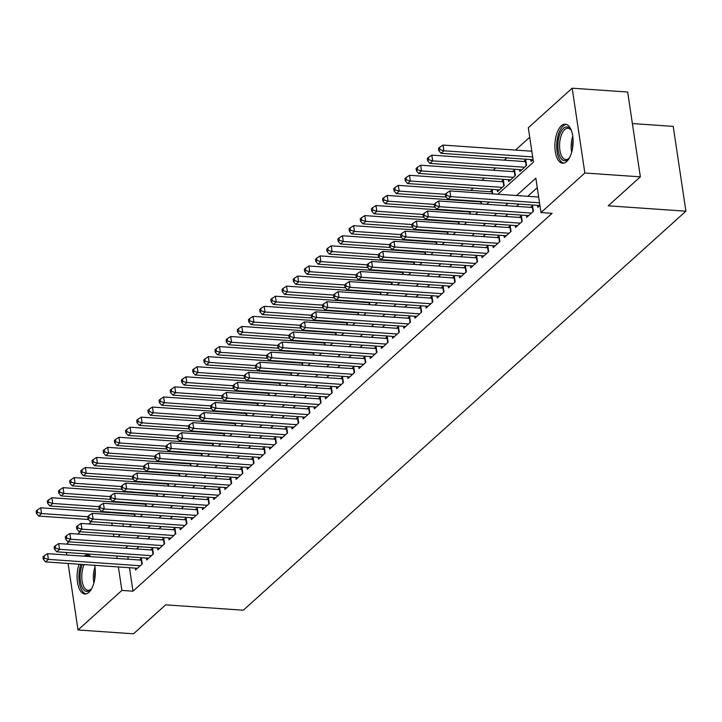 <?xml version="1.0" encoding="UTF-8"?>
<svg xmlns="http://www.w3.org/2000/svg" width="722" height="722" viewBox="0 0 722 722"><rect width="100%" height="100%" fill="white"/><g stroke="black" fill="none" stroke-linecap="round" stroke-linejoin="round"><path stroke-width="1.08" d="M566.662 161.575A19.566 9.043 94 0 1 562.646 163.217A19.566 9.043 94 0 1 554.902 147.405A19.566 9.043 94 0 1 561.319 125.818A19.566 9.043 94 0 1 565.344 124.184A19.566 9.043 94 0 1 573.087 139.987A19.566 9.043 94 0 1 566.662 161.575M94.708 565.308A19.566 9.043 94 0 1 88.887 592.338A19.566 9.043 94 0 1 84.862 593.98A19.566 9.043 94 0 1 79.059 564.225M632.382 123.552L673.229 126.386L685.9 211.194L243.323 610.207L165.645 604.837L133.507 633.808L78.021 629.963L68.085 563.467M66.496 544.117L69.032 541.834M77.669 534.045L80.214 531.753M88.842 523.964L91.387 521.681M102.055 512.06L102.56 511.6M529.74 137.243L515.49 150.086M506.853 157.874L504.317 160.158M495.68 167.946L493.135 170.239M484.498 178.027L481.962 180.31M473.325 188.099L470.789 190.391M460.122 200.003L459.607 200.463M448.94 210.084L448.434 210.544M437.767 220.156L437.252 220.616M426.594 230.237L426.079 230.697M415.412 240.309L414.906 240.769M404.239 250.39L403.724 250.85M393.066 260.462L392.551 260.922M381.884 270.542L381.378 271.003M370.711 280.614L370.196 281.075M359.538 290.695L359.024 291.156M348.356 300.767L347.851 301.227M337.183 310.848L336.669 311.308M326.01 320.92L325.496 321.38M314.828 331.001L314.323 331.461M303.655 341.073L303.141 341.533M292.482 351.145L291.968 351.614M281.3 361.226L280.795 361.686M270.127 371.298L269.613 371.767M258.954 381.378L258.44 381.839M247.772 391.45L247.267 391.92M236.599 401.531L236.085 401.992M225.417 411.603L224.912 412.063M214.244 421.684L213.73 422.144M203.072 431.756L202.557 432.216M191.89 441.837L191.384 442.297M180.717 451.909L180.202 452.369M169.544 461.99L169.029 462.45M158.362 472.062L157.856 472.522M147.189 482.143L146.674 482.603M136.016 492.214L135.501 492.675M124.834 502.295L124.328 502.756M497.846 194.236L533.459 162.125L528.314 127.749L572.185 88.192L584.856 173.009L540.995 212.557L535.85 178.172L516.6 195.527M584.856 173.009L640.351 176.845L627.671 92.037L572.185 88.192M84.014 556.184A19.566 9.043 94 0 1 87.561 554.938A19.566 9.043 94 0 1 90.909 556.662M537.583 205.364L537.872 207.286L539.93 205.427M526.41 215.445L526.699 217.358L533.405 211.311L532.547 205.58L530.589 207.349M515.228 225.517L515.517 227.439L522.223 221.392L521.365 215.661L519.416 217.421M504.055 235.598L504.344 237.511L511.05 231.464L510.192 225.733L508.234 227.502M492.882 245.67L493.171 247.592L499.877 241.545L499.019 235.814L497.061 237.574M481.7 255.75L481.989 257.664L488.695 251.617L487.837 245.886L485.888 247.655M470.527 265.822L470.816 267.745L477.522 261.698L476.664 255.967L474.706 257.727M459.354 275.903L459.634 277.817L466.349 271.77L465.491 266.039L463.533 267.808M448.172 285.975L448.461 287.897L455.167 281.851L454.309 276.12L452.36 277.88M437 296.056L437.288 297.969L443.994 291.923L443.137 286.192L441.178 287.961M425.827 306.128L426.106 308.05L432.812 302.004L431.964 296.273L430.005 298.033M414.645 316.209L414.933 318.122L421.639 312.075L420.782 306.345L418.823 308.113M403.472 326.281L403.76 328.203L410.466 322.156L409.609 316.426L407.65 318.185M392.299 336.362L392.578 338.275L399.284 332.228L398.436 326.497L396.477 328.266M381.117 346.434L381.406 348.356L388.111 342.309L387.254 336.578L385.295 338.338M369.944 356.506L370.233 358.428L376.938 352.381L376.081 346.65L374.122 348.419M358.771 366.586L359.051 368.509L365.756 362.462L364.899 356.731L362.949 358.491M347.589 376.658L347.878 378.581L354.583 372.534L353.726 366.803L351.767 368.572M336.416 386.739L336.705 388.662L343.41 382.615L342.553 376.884L340.594 378.644M325.243 396.811L325.523 398.734L332.228 392.687L331.371 386.956L329.422 388.725M314.061 406.892L314.35 408.805L321.055 402.768L320.198 397.037L318.24 398.797M302.888 416.964L303.177 418.886L309.882 412.84L309.025 407.109L307.067 408.878M291.706 427.045L291.995 428.958L298.7 422.921L297.843 417.19L295.894 418.95M280.533 437.117L280.822 439.039L287.527 432.992L286.67 427.262L284.712 429.03M269.36 447.198L269.649 449.111L276.355 443.073L275.497 437.342L273.539 439.102M258.178 457.27L258.467 459.192L265.173 453.145L264.315 447.414L262.366 449.174M247.005 467.351L247.294 469.264L254 463.226L253.142 457.495L251.184 459.255M235.832 477.422L236.112 479.345L242.818 473.298L241.969 467.567L240.011 469.327M224.65 487.503L224.939 489.417L231.645 483.37L230.787 477.648L228.838 479.408M213.477 497.575L213.766 499.498L220.472 493.451L219.614 487.72L217.656 489.48M202.304 507.656L202.584 509.57L209.29 503.523L208.441 497.801L206.483 499.561M191.122 517.728L191.411 519.65L198.117 513.604L197.259 507.873L195.301 509.633M179.949 527.809L180.238 529.722L186.944 523.676L186.086 517.945L184.128 519.714M168.777 537.881L169.056 539.803L175.762 533.757L174.905 528.026L172.955 529.786M157.595 547.962L157.883 549.875L164.589 543.828L163.732 538.098L161.773 539.866M146.422 558.034L146.71 559.956L153.416 553.909L152.559 548.178L150.6 549.938M133.083 513.712L132.577 514.172M144.265 503.64L143.75 504.1M155.438 493.559L154.923 494.019M166.611 483.487L166.105 483.948M177.792 473.406L177.278 473.867M188.965 463.334L188.451 463.795M200.138 453.254L199.633 453.714M211.32 443.182L210.806 443.642M222.493 433.101L221.979 433.561M233.666 423.029L233.161 423.489M244.848 412.948L244.334 413.408M256.021 402.876L255.507 403.336M267.194 392.795L266.689 393.255M278.376 382.723L277.862 383.183M289.549 372.642L289.044 373.103M300.731 362.57L300.217 363.031M311.904 352.489L311.39 352.959M323.077 342.418L322.572 342.878M334.259 332.337L333.745 332.806M345.432 322.265L344.917 322.725M356.605 312.184L356.099 312.653M367.787 302.112L367.272 302.572M378.96 292.04L378.445 292.5M390.133 281.959L389.627 282.419M401.315 271.887L400.8 272.347M412.488 261.806L411.973 262.267M423.661 251.734L423.155 252.195M434.843 241.653L434.328 242.114M446.015 231.582L445.501 232.042M457.188 221.501L456.683 221.961M468.37 211.429L467.856 211.889M479.543 201.348L479.029 201.808M492.747 193.875L492.169 189.967L490.211 191.736M497.205 189.751L497.494 191.673L504.2 185.626L503.342 179.895L501.384 181.655M508.378 179.679L508.667 181.592L515.373 175.545L514.515 169.814L512.566 171.583M519.56 169.598L519.84 171.52L526.546 165.473L525.697 159.743L523.739 161.502M121.287 512.9L121.359 513.396M122.92 523.856L123.3 526.356M135.113 516.32L134.743 513.829M146.286 506.248L145.916 503.748M157.468 496.167L157.089 493.677M168.641 486.096L168.271 483.596M179.814 476.015L179.444 473.524M190.996 465.943L190.626 463.443M202.169 455.862L201.799 453.371M213.342 445.79L212.972 443.29M224.524 435.709L224.154 433.218M235.697 425.637L235.327 423.146M246.879 415.556L246.5 413.065M258.052 405.484L257.682 402.993M269.225 395.403L268.855 392.912M280.407 385.331L280.028 382.84M291.58 375.25L291.21 372.76M302.753 365.179L302.383 362.688M313.935 355.098L313.556 352.607M325.108 345.026L324.738 342.535M336.281 334.945L335.91 332.454M347.462 324.873L347.083 322.382M358.635 314.792L358.265 312.301M369.808 304.72L369.438 302.229M380.99 294.639L380.611 292.148M392.163 284.567L391.793 282.076M403.336 274.486L402.966 271.995M414.518 264.414L414.148 261.924M425.691 254.334L425.321 251.843M436.864 244.262L436.494 241.771M448.046 234.181L447.676 231.69M459.219 224.109L458.849 221.618M470.401 214.028L470.022 211.537M481.574 203.956L481.204 201.465M530.733 159.526L531.022 161.439L533.08 159.589M129.482 567.709L132.983 591.183L552.086 213.324L540.995 212.557M537.276 187.666L527.701 196.303M519.064 204.082L516.519 206.375M507.891 214.163L505.346 216.447M496.709 224.235L494.173 226.528M485.536 234.316L482.991 236.599M474.363 244.388L471.818 246.68M463.181 254.469L460.645 256.752M452.008 264.541L449.463 266.833M440.826 274.622L438.29 276.905M429.653 284.694L427.117 286.986M418.48 294.775L415.935 297.058M407.298 304.846L404.762 307.139M396.125 314.927L393.589 317.211M384.952 324.999L382.407 327.292M373.77 335.071L371.234 337.364M362.597 345.152L360.061 347.444M351.424 355.224L348.879 357.516M340.243 365.305L337.706 367.597M329.07 375.377L326.524 377.669M317.897 385.458L315.352 387.75M306.715 395.53L304.179 397.822M295.542 405.611L292.997 407.903M284.369 415.682L281.824 417.975M273.187 425.763L270.651 428.056M262.014 435.835L259.469 438.128M250.841 445.916L248.296 448.209M239.659 455.988L237.123 458.28M228.486 466.069L225.941 468.361M217.304 476.141L214.768 478.433M206.131 486.222L203.595 488.514M194.958 496.294L192.413 498.586M183.776 506.375L181.24 508.667M172.603 516.447L170.067 518.739M161.43 526.528L158.885 528.811M150.248 536.599L147.712 538.892M139.075 546.68L136.539 548.964M127.902 556.752L128.209 559.243M135.249 568.115L135.528 570.028L142.234 563.981L141.377 558.25L139.427 560.019M66.821 554.992L66.442 552.501M640.351 176.845L608.213 205.815L685.9 211.194M132.983 591.183L121.892 590.416L78.021 629.963M116.802 555.985L117.117 558.476M118.381 566.941L121.892 590.416M507.963 203.315L505.427 205.608M496.79 213.396L494.245 215.679M485.617 223.468L483.072 225.76M474.435 233.549L471.899 235.832M463.262 243.621L460.717 245.913M452.089 253.702L449.544 255.985M440.907 263.774L438.371 266.066M429.734 273.846L427.189 276.138M418.552 283.927L416.016 286.219M407.379 293.998L404.843 296.291M396.207 304.079L393.661 306.372M385.025 314.151L382.489 316.444M373.852 324.232L371.316 326.524M362.679 334.304L360.134 336.596M351.497 344.385L348.961 346.677M340.324 354.457L337.788 356.749M329.151 364.538L326.606 366.83M317.969 374.61L315.433 376.902M306.796 384.691L304.251 386.983M295.623 394.763L293.078 397.055M284.441 404.843L281.905 407.136M273.268 414.915L270.723 417.208M262.095 424.996L259.55 427.289M250.913 435.068L248.377 437.361M239.74 445.149L237.195 447.441M228.567 455.221L226.022 457.513M217.385 465.302L214.849 467.585M206.212 475.374L203.667 477.666M195.03 485.455L192.494 487.738M183.857 495.527L181.321 497.819M172.684 505.608L170.139 507.891M161.502 515.679L158.966 517.972M150.329 525.76L147.793 528.044M139.156 535.832L136.611 538.125M127.975 545.913L125.438 548.197M117.857 536.825L120.403 534.533M129.03 526.753L131.575 524.461M140.212 516.672L142.748 514.38M151.385 506.6L153.93 504.308M162.567 496.519L165.103 494.227M173.74 486.447L176.276 484.155M184.913 476.367L187.458 474.074M196.095 466.295L198.631 464.002M207.268 456.214L209.804 453.921M218.441 446.142L220.986 443.849M229.623 436.061L232.159 433.769M240.796 425.989L243.332 423.697M251.969 415.908L254.514 413.616M263.151 405.836L265.687 403.544M274.324 395.755L276.869 393.463M285.497 385.683L288.042 383.391M296.679 375.602L299.215 373.319M307.852 365.531L310.397 363.238M319.025 355.45L321.57 353.166M330.207 345.378L332.743 343.085M341.38 335.297L343.925 333.013M352.562 325.225L355.098 322.933M363.735 315.144L366.271 312.861M374.908 305.072L377.453 302.78M386.089 294.991L388.626 292.708M397.262 284.919L399.798 282.627M408.435 274.838L410.98 272.555M419.617 264.766L422.153 262.474M430.79 254.685L433.326 252.402M441.963 244.614L444.508 242.321M453.145 234.542L455.681 232.249M464.318 224.461L466.854 222.168M475.491 214.389L478.036 212.097M486.673 204.308L489.209 202.016M110.186 512.133L110.267 512.629M111.829 523.089L112.199 525.58M113.462 534.054L113.841 536.545M127.848 556.797L116.747 556.03M141.828 564.351L141.196 560.137L47.535 553.657L48.392 559.388L140.285 565.75M44.412 558.223L44.069 555.931L42.95 556.942L43.293 559.234L44.412 558.223L48.392 559.388L45.594 561.906L137.487 568.268M141.196 560.137A2.509 0.957 171.5 0 0 141.665 560.155M47.535 553.657L44.069 555.931M43.293 559.234L45.594 561.906M134.815 514.308A2.509 0.957 -8.5 0 1 134.346 514.299L40.685 507.819L41.542 513.55L38.744 516.068L88.499 519.506M87.669 516.735L41.542 513.55L37.562 512.385L37.219 510.093L36.1 511.095L36.443 513.387L37.562 512.385M38.744 516.068L36.443 513.387M37.219 510.093L40.685 507.819M91.938 588.132A16.931 7.825 94 0 1 91.053 589.287A16.931 7.825 94 0 1 90.304 590.054A16.931 7.825 94 0 1 81.279 585.091A16.931 7.825 94 0 1 82.272 564.442M84.104 564.568A15.676 7.238 -86 0 0 82.127 581.029A15.676 7.238 -86 0 0 88.012 590.298A15.676 7.238 -86 0 0 91.243 588.99A15.676 7.238 -86 0 0 91.495 588.737M88.734 555.191A19.44 8.98 -86 0 0 85.945 556.319M80.9 564.351A19.44 8.98 -86 0 0 86.053 593.89M569.712 157.369A16.931 7.825 94 0 1 568.837 158.524A16.931 7.825 94 0 1 560.389 157.45A16.931 7.825 94 0 1 559.848 134.193A16.931 7.825 94 0 1 570.831 129.68A16.931 7.825 94 0 1 571.147 130.195A16.931 7.825 94 0 1 571.544 130.944M571.192 130.285A15.676 7.238 -86 0 0 567.961 128.254A15.676 7.238 -86 0 0 560.299 138.795A15.676 7.238 -86 0 0 561.896 156.521A15.676 7.238 -86 0 0 565.795 159.544A15.676 7.238 -86 0 0 569.279 157.983M566.508 124.428A19.44 8.98 -86 0 0 557.483 138.101A19.44 8.98 -86 0 0 559.595 159.472A19.44 8.98 -86 0 0 563.837 163.136M153.01 554.279L152.378 550.065L58.708 543.585L59.565 549.316L151.458 555.669M55.585 548.151L55.242 545.859L54.123 546.861L54.466 549.153L55.585 548.151L59.565 549.316L56.776 551.834L148.66 558.187M152.378 550.065A2.509 0.957 171.5 0 0 152.838 550.074M58.708 543.585L55.242 545.859M54.466 549.153L56.776 551.834M164.183 544.198L163.551 539.984L69.89 533.504L70.747 539.235L162.63 545.597M66.767 538.071L66.424 535.778L65.305 536.789L65.648 539.081L66.767 538.071L70.747 539.235L67.949 541.753L159.842 548.115M163.551 539.984A2.509 0.957 171.5 0 0 164.02 540.002M69.89 533.504L66.424 535.778M65.648 539.081L67.949 541.753M175.356 534.127L174.733 529.912L81.063 523.432L81.92 529.163L173.812 535.516M77.94 527.999L77.597 525.706L76.478 526.708L76.821 529L77.94 527.999L81.92 529.163L79.122 531.681L171.015 538.034M174.733 529.912A2.509 0.957 171.5 0 0 175.193 529.921M81.063 523.432L77.597 525.706M76.821 529L79.122 531.681M186.538 524.046L185.906 519.831L92.236 513.351L93.093 519.082L184.985 525.445M89.113 517.918L88.77 515.625L87.66 516.636L87.994 518.928L89.113 517.918L93.093 519.082L90.304 521.6L182.188 527.962M185.906 519.831A2.509 0.957 171.5 0 0 186.366 519.849M92.236 513.351L88.77 515.625M87.994 518.928L90.304 521.6M145.988 504.236A2.509 0.957 -8.5 0 1 145.528 504.218L51.858 497.738L52.715 503.469L49.926 505.987L99.672 509.434M98.851 506.663L52.715 503.469L48.735 502.304L48.392 500.012L47.273 501.023L47.616 503.315L48.735 502.304M49.926 505.987L47.616 503.315M48.392 500.012L51.858 497.738M157.161 494.155A2.509 0.957 -8.5 0 1 156.701 494.146L63.04 487.666L63.897 493.397L61.099 495.915L110.854 499.353M110.024 496.583L63.897 493.397L59.908 492.233L59.574 489.94L58.455 490.942L58.798 493.234L59.908 492.233M61.099 495.915L58.798 493.234M59.574 489.94L63.04 487.666M168.343 484.083A2.509 0.957 -8.5 0 1 167.874 484.065L74.213 477.585L75.07 483.316L72.272 485.834L122.027 489.281M121.197 486.511L75.07 483.316L71.09 482.152L70.747 479.859L69.628 480.87L69.971 483.162L71.09 482.152M72.272 485.834L69.971 483.162M70.747 479.859L74.213 477.585M179.516 474.002A2.509 0.957 -8.5 0 1 179.056 473.993L85.386 467.513L86.243 473.244L83.454 475.762L133.2 479.2M132.379 476.43L86.243 473.244L82.263 472.08L81.92 469.787L80.801 470.789L81.144 473.081L82.263 472.08M83.454 475.762L81.144 473.081M81.92 469.787L85.386 467.513M197.711 513.974L197.079 509.759L103.417 503.279L104.275 509.01L196.158 515.364M100.295 507.846L99.952 505.553L98.833 506.555L99.176 508.848L100.295 507.846L104.275 509.01L101.477 511.528L193.37 517.882M197.079 509.759A2.509 0.957 171.5 0 0 197.548 509.768M103.417 503.279L99.952 505.553M99.176 508.848L101.477 511.528M190.689 463.93A2.509 0.957 -8.5 0 1 190.229 463.912L96.567 457.432L97.425 463.163L94.627 465.681L144.382 469.129M143.552 466.358L97.425 463.163L93.445 461.999L93.102 459.706L91.983 460.717L92.326 463.01L93.445 461.999M94.627 465.681L92.326 463.01M93.102 459.706L96.567 457.432M208.884 503.893L208.261 499.687L114.59 493.198L115.448 498.929L207.34 505.292M111.468 497.765L111.125 495.472L110.006 496.483L110.349 498.776L111.468 497.765L115.448 498.929L112.659 501.447L204.543 507.81M208.261 499.687A2.509 0.957 171.5 0 0 208.721 499.696M114.59 493.198L111.125 495.472M110.349 498.776L112.659 501.447M201.871 453.849A2.509 0.957 -8.5 0 1 201.402 453.84L107.74 447.36L108.598 453.091L105.8 455.609L155.555 459.048M154.725 456.277L108.598 453.091L104.618 451.927L104.275 449.635L103.156 450.636L103.499 452.929L104.618 451.927M105.8 455.609L103.499 452.929M104.275 449.635L107.74 447.36M220.066 493.821L219.434 489.606L125.772 483.126L126.621 488.857L218.513 495.211M122.641 487.693L122.298 485.401L121.188 486.411L121.531 488.695L122.641 487.693L126.621 488.857L123.832 491.375L215.716 497.729M219.434 489.606A2.509 0.957 171.5 0 0 219.894 489.615M125.772 483.126L122.298 485.401M121.531 488.695L123.832 491.375M213.044 443.777A2.509 0.957 -8.5 0 1 212.584 443.759L118.913 437.279L119.771 443.01L116.982 445.528L166.728 448.976M165.907 446.205L119.771 443.01L115.791 441.846L115.448 439.554L114.329 440.564L114.672 442.857L115.791 441.846M116.982 445.528L114.672 442.857M115.448 439.554L118.913 437.279M231.239 483.74L230.607 479.534L136.945 473.045L137.803 478.776L229.686 485.139M133.823 477.612L133.48 475.32L132.361 476.33L132.704 478.623L133.823 477.612L137.803 478.776L135.005 481.294L226.898 487.657M230.607 479.534A2.509 0.957 171.5 0 0 231.076 479.543M136.945 473.045L133.48 475.32M132.704 478.623L135.005 481.294M224.226 433.696A2.509 0.957 -8.5 0 1 223.757 433.687L130.095 427.207L130.953 432.938L128.155 435.456L177.91 438.895M177.08 436.124L130.953 432.938L126.973 431.774L126.63 429.482L125.511 430.493L125.854 432.776L126.973 431.774M128.155 435.456L125.854 432.776M126.63 429.482L130.095 427.207M242.412 473.668L241.789 469.453L148.118 462.973L148.976 468.704L240.868 475.058M144.996 467.54L144.653 465.248L143.534 466.259L143.877 468.551L144.996 467.54L148.976 468.704L146.187 471.222L238.07 477.585M241.789 469.453A2.509 0.957 171.5 0 0 242.249 469.462M148.118 462.973L144.653 465.248M143.877 468.551L146.187 471.222M253.593 463.587L252.962 459.382L159.3 452.893L160.149 458.623L252.041 464.986M156.169 457.459L155.826 455.167L154.716 456.178L155.059 458.47L156.169 457.459L160.149 458.623L157.36 461.141L249.252 467.504M252.962 459.382A2.509 0.957 171.5 0 0 253.422 459.391M159.3 452.893L155.826 455.167M155.059 458.47L157.36 461.141M264.766 453.515L264.135 449.301L170.473 442.821L171.331 448.552L263.214 454.905M167.351 447.387L167.008 445.095L165.889 446.106L166.231 448.398L167.351 447.387L171.331 448.552L168.533 451.07L260.425 457.432M264.135 449.301A2.509 0.957 171.5 0 0 264.604 449.31M170.473 442.821L167.008 445.095M166.231 448.398L168.533 451.07M275.939 443.434L275.317 439.229L181.646 432.74L182.504 438.471L274.396 444.833M178.524 437.306L178.181 435.014L177.061 436.025L177.404 438.317L178.524 437.306L182.504 438.471L179.715 440.989L271.598 447.351M275.317 439.229A2.509 0.957 171.5 0 0 275.777 439.238M181.646 432.74L178.181 435.014M177.404 438.317L179.715 440.989M287.121 433.362L286.49 429.148L192.828 422.668L193.686 428.399L285.569 434.752M189.696 427.234L189.363 424.942L188.243 425.953L188.586 428.245L189.696 427.234L193.686 428.399L190.888 430.917L282.78 437.279M286.49 429.148A2.509 0.957 171.5 0 0 286.95 429.157M192.828 422.668L189.363 424.942M188.586 428.245L190.888 430.917M298.294 423.282L297.663 419.076L204.001 412.587L204.858 418.318L296.751 424.68M200.878 417.154L200.535 414.861L199.416 415.872L199.759 418.164L200.878 417.154L204.858 418.318L202.061 420.836L293.953 427.198M297.663 419.076A2.509 0.957 171.5 0 0 298.132 419.085M204.001 412.587L200.535 414.861M199.759 418.164L202.061 420.836M309.467 413.21L308.845 408.995L215.174 402.515L216.031 408.246L307.924 414.599M212.051 407.082L211.708 404.789L210.589 405.8L210.932 408.092L212.051 407.082L216.031 408.246L213.243 410.764L305.126 417.126M308.845 408.995A2.509 0.957 171.5 0 0 309.305 409.004M215.174 402.515L211.708 404.789M210.932 408.092L213.243 410.764M320.649 403.129L320.017 398.923L226.356 392.434L227.213 398.165L319.097 404.528M223.233 397.001L222.89 394.717L221.771 395.719L222.114 398.012L223.233 397.001L227.213 398.165L224.416 400.683L316.308 407.046M320.017 398.923A2.509 0.957 171.5 0 0 320.478 398.932M226.356 392.434L222.89 394.717M222.114 398.012L224.416 400.683M331.822 393.057L331.19 388.842L237.529 382.362L238.386 388.093L330.279 394.456M234.406 386.929L234.063 384.636L232.944 385.647L233.287 387.94L234.406 386.929L238.386 388.093L235.589 390.611L327.481 396.974M331.19 388.842A2.509 0.957 171.5 0 0 331.66 388.851M237.529 382.362L234.063 384.636M233.287 387.94L235.589 390.611M343.004 382.976L342.372 378.77L248.702 372.281L249.559 378.012L341.452 384.375M245.579 376.857L245.236 374.565L244.117 375.566L244.46 377.859L245.579 376.857L249.559 378.012L246.771 380.539L338.654 386.893M342.372 378.77A2.509 0.957 171.5 0 0 342.833 378.779M248.702 372.281L245.236 374.565M244.46 377.859L246.771 380.539M354.177 372.904L353.545 368.689L259.884 362.209L260.741 367.94L352.625 374.303M256.761 366.776L256.418 364.484L255.299 365.494L255.642 367.787L256.761 366.776L260.741 367.94L257.944 370.458L349.836 376.821M353.545 368.689A2.509 0.957 171.5 0 0 354.015 368.698M259.884 362.209L256.418 364.484M255.642 367.787L257.944 370.458M365.35 362.823L364.718 358.617L271.057 352.128L271.914 357.859L363.807 364.222M267.934 356.704L267.591 354.412L266.472 355.414L266.815 357.706L267.934 356.704L271.914 357.859L269.116 360.386L361.009 366.74M364.718 358.617A2.509 0.957 171.5 0 0 365.188 358.626M271.057 352.128L267.591 354.412M266.815 357.706L269.116 360.386M235.399 423.624A2.509 0.957 -8.5 0 1 234.93 423.615L141.268 417.126L142.126 422.857L139.328 425.375L189.083 428.823M188.252 426.052L142.126 422.857L138.146 421.693L137.803 419.401L136.684 420.412L137.027 422.704L138.146 421.693M139.328 425.375L137.027 422.704M137.803 419.401L141.268 417.126M246.572 413.544A2.509 0.957 -8.5 0 1 246.112 413.535L152.441 407.055L153.299 412.785L150.51 415.303L200.256 418.742M199.434 415.971L153.299 412.785L149.319 411.621L148.976 409.329L147.866 410.34L148.2 412.632L149.319 411.621M150.51 415.303L148.2 412.632M148.976 409.329L152.441 407.055M257.754 403.472A2.509 0.957 -8.5 0 1 257.285 403.463L163.623 396.974L164.481 402.705L161.683 405.222L211.438 408.67M210.607 405.899L164.481 402.705L160.501 401.54L160.158 399.248L159.039 400.259L159.381 402.551L160.501 401.54M161.683 405.222L159.381 402.551M160.158 399.248L163.623 396.974M268.927 393.391A2.509 0.957 -8.5 0 1 268.467 393.382L174.796 386.902L175.654 392.633L172.856 395.151L222.611 398.589M221.78 395.827L175.654 392.633L171.674 391.468L171.331 389.176L170.212 390.187L170.554 392.479L171.674 391.468M172.856 395.151L170.554 392.479M171.331 389.176L174.796 386.902M280.1 383.319A2.509 0.957 -8.5 0 1 279.64 383.31L185.978 376.821L186.827 382.552L184.038 385.07L233.784 388.517M232.962 385.747L186.827 382.552L182.846 381.387L182.504 379.095L181.393 380.106L181.736 382.398L182.846 381.387M184.038 385.07L181.736 382.398M182.504 379.095L185.978 376.821M291.282 373.238A2.509 0.957 -8.5 0 1 290.813 373.229L197.151 366.749L198.008 372.48L195.211 374.998L244.966 378.436M244.135 375.675L198.008 372.48L194.028 371.316L193.686 369.023L192.566 370.034L192.909 372.326L194.028 371.316M195.211 374.998L192.909 372.326M193.686 369.023L197.151 366.749M302.455 363.166A2.509 0.957 -8.5 0 1 301.995 363.157L208.324 356.668L209.181 362.399L206.393 364.917L256.139 368.364M255.308 365.594L209.181 362.399L205.201 361.235L204.858 358.942L203.739 359.953L204.082 362.245L205.201 361.235M206.393 364.917L204.082 362.245M204.858 358.942L208.324 356.668M313.628 353.085A2.509 0.957 -8.5 0 1 313.167 353.076L219.506 346.596L220.354 352.327L217.566 354.845L267.311 358.283M266.49 355.522L220.354 352.327L216.374 351.163L216.031 348.87L214.921 349.881L215.264 352.174L216.374 351.163M217.566 354.845L215.264 352.174M216.031 348.87L219.506 346.596M324.81 343.013A2.509 0.957 -8.5 0 1 324.34 343.004L230.679 336.515L231.536 342.246L228.739 344.764L278.493 348.212M277.663 345.441L231.536 342.246L227.556 341.082L227.213 338.789L226.094 339.8L226.437 342.093L227.556 341.082M228.739 344.764L226.437 342.093M227.213 338.789L230.679 336.515M335.983 332.932A2.509 0.957 -8.5 0 1 335.522 332.923L241.852 326.443L242.709 332.174L239.921 334.692L289.666 338.131M288.845 335.369L242.709 332.174L238.729 331.01L238.386 328.718L237.267 329.728L237.61 332.021L238.729 331.01M239.921 334.692L237.61 332.021M238.386 328.718L241.852 326.443M347.156 322.86A2.509 0.957 -8.5 0 1 346.695 322.851L253.034 316.362L253.891 322.093L251.094 324.62L300.848 328.059M300.018 325.288L253.891 322.093L249.902 320.938L249.559 318.646L248.449 319.647L248.792 321.94L249.902 320.938M251.094 324.62L248.792 321.94M249.559 318.646L253.034 316.362M358.338 312.779A2.509 0.957 -8.5 0 1 357.868 312.77L264.207 306.29L265.064 312.021L262.267 314.539L312.021 317.987M311.191 315.216L265.064 312.021L261.084 310.857L260.741 308.565L259.622 309.576L259.965 311.868L261.084 310.857M262.267 314.539L259.965 311.868M260.741 308.565L264.207 306.29M376.532 352.751L375.9 348.536L282.23 342.057L283.087 347.787L374.98 354.15M279.107 346.623L278.764 344.331L277.654 345.342L277.988 347.634L279.107 346.623L283.087 347.787L280.298 350.305L372.182 356.668M375.9 348.536A2.509 0.957 171.5 0 0 376.361 348.546M282.23 342.057L278.764 344.331M277.988 347.634L280.298 350.305M387.705 342.67L387.073 338.465L293.412 331.985L294.269 337.706L386.153 344.069M290.289 336.551L289.946 334.259L288.827 335.261L289.17 337.553L290.289 336.551L294.269 337.706L291.471 340.233L383.364 346.587M387.073 338.465A2.509 0.957 171.5 0 0 387.543 338.474M293.412 331.985L289.946 334.259M289.17 337.553L291.471 340.233M398.878 332.598L398.255 328.384L304.585 321.904L305.442 327.635L397.335 333.997M301.462 326.47L301.119 324.178L300 325.189L300.343 327.481L301.462 326.47L305.442 327.635L302.644 330.153L394.537 336.515M398.255 328.384A2.509 0.957 171.5 0 0 398.715 328.393M304.585 321.904L301.119 324.178M300.343 327.481L302.644 330.153M410.06 322.517L409.428 318.312L315.767 311.832L316.615 317.554L408.508 323.916M312.635 316.398L312.292 314.106L311.182 315.108L311.525 317.4L312.635 316.398L316.615 317.554L313.826 320.081L405.71 326.434M409.428 318.312A2.509 0.957 171.5 0 0 409.888 318.321M315.767 311.832L312.292 314.106M311.525 317.4L313.826 320.081M369.511 302.708A2.509 0.957 -8.5 0 1 369.05 302.698L275.38 296.21L276.237 301.94L273.448 304.467L323.194 307.906M322.373 305.135L276.237 301.94L272.257 300.785L271.914 298.493L270.795 299.495L271.138 301.787L272.257 300.785M273.448 304.467L271.138 301.787M271.914 298.493L275.38 296.21M380.684 292.627A2.509 0.957 -8.5 0 1 380.223 292.618L286.562 286.138L287.419 291.868L284.621 294.386L334.376 297.834M333.546 295.063L287.419 291.868L283.439 290.704L283.096 288.412L281.977 289.423L282.32 291.715L283.439 290.704M284.621 294.386L282.32 291.715M283.096 288.412L286.562 286.138M391.865 282.555A2.509 0.957 -8.5 0 1 391.396 282.546L297.735 276.066L298.592 281.788L295.794 284.315L345.549 287.753M344.719 284.982L298.592 281.788L294.612 280.632L294.269 278.34L293.15 279.342L293.493 281.634L294.612 280.632M295.794 284.315L293.493 281.634M294.269 278.34L297.735 276.066M403.038 272.474A2.509 0.957 -8.5 0 1 402.578 272.465L308.908 265.985L309.765 271.716L306.976 274.234L356.722 277.681M355.901 274.911L309.765 271.716L305.785 270.551L305.442 268.259L304.323 269.27L304.666 271.562L305.785 270.551M306.976 274.234L304.666 271.562M305.442 268.259L308.908 265.985M421.233 312.445L420.601 308.231L326.94 301.751L327.797 307.482L419.681 313.844M323.817 306.318L323.474 304.025L322.355 305.036L322.698 307.328L323.817 306.318L327.797 307.482L324.999 310L416.892 316.362M420.601 308.231A2.509 0.957 171.5 0 0 421.07 308.24M326.94 301.751L323.474 304.025M322.698 307.328L324.999 310M414.211 262.402A2.509 0.957 -8.5 0 1 413.751 262.393L320.09 255.913L320.947 261.635L318.149 264.162L367.904 267.6M367.074 264.83L320.947 261.635L316.967 260.48L316.624 258.187L315.505 259.189L315.848 261.481L316.967 260.48M318.149 264.162L315.848 261.481M316.624 258.187L320.09 255.913M432.406 302.365L431.783 298.159L338.113 291.679L338.97 297.41L430.863 303.763M334.99 296.246L334.647 293.953L333.528 294.955L333.871 297.247L334.99 296.246L338.97 297.41L336.181 299.928L428.065 306.281M431.783 298.159A2.509 0.957 171.5 0 0 432.243 298.168M338.113 291.679L334.647 293.953M333.871 297.247L336.181 299.928M425.393 252.321A2.509 0.957 -8.5 0 1 424.924 252.312L331.263 245.832L332.12 251.563L329.322 254.081L379.077 257.528M378.247 254.758L332.12 251.563L328.14 250.399L327.797 248.106L326.678 249.117L327.021 251.409L328.14 250.399M329.322 254.081L327.021 251.409M327.797 248.106L331.263 245.832M443.588 292.293L442.956 288.078L349.295 281.598L350.143 287.329L442.035 293.692M346.163 286.165L345.82 283.872L344.71 284.883L345.053 287.175L346.163 286.165L350.143 287.329L347.354 289.847L439.247 296.21M442.956 288.078A2.509 0.957 171.5 0 0 443.416 288.087M349.295 281.598L345.82 283.872M345.053 287.175L347.354 289.847M436.566 242.249A2.509 0.957 -8.5 0 1 436.106 242.24L342.436 235.76L343.293 241.491L340.504 244.009L390.25 247.447M389.429 244.677L343.293 241.491L339.313 240.327L338.97 238.034L337.851 239.036L338.194 241.328L339.313 240.327M340.504 244.009L338.194 241.328M338.97 238.034L342.436 235.76M454.761 282.212L454.129 278.006L360.468 271.526L361.325 277.257L453.208 283.611M357.345 276.093L357.002 273.8L355.883 274.802L356.226 277.095L357.345 276.093L361.325 277.257L358.527 279.775L450.42 286.129M454.129 278.006A2.509 0.957 171.5 0 0 454.598 278.015M360.468 271.526L357.002 273.8M356.226 277.095L358.527 279.775M447.748 232.168A2.509 0.957 -8.5 0 1 447.279 232.159L353.618 225.679L354.475 231.41L351.677 233.928L401.432 237.376M400.602 234.605L354.475 231.41L350.495 230.246L350.152 227.953L349.033 228.964L349.376 231.257L350.495 230.246M351.677 233.928L349.376 231.257M350.152 227.953L353.618 225.679M465.934 272.14L465.311 267.925L371.64 261.445L372.498 267.176L464.39 273.539M368.518 266.012L368.175 263.72L367.056 264.73L367.399 267.023L368.518 266.012L372.498 267.176L369.709 269.694L461.593 276.057M465.311 267.925A2.509 0.957 171.5 0 0 465.771 267.943M371.64 261.445L368.175 263.72M367.399 267.023L369.709 269.694M458.921 222.096A2.509 0.957 -8.5 0 1 458.461 222.087L364.79 215.607L365.648 221.338L362.85 223.856L412.605 227.295M411.775 224.524L365.648 221.338L361.668 220.174L361.325 217.882L360.206 218.883L360.549 221.176L361.668 220.174M362.85 223.856L360.549 221.176M361.325 217.882L364.79 215.607M477.116 262.068L476.484 257.853L382.822 251.373L383.68 257.104L475.563 263.458M379.691 255.94L379.348 253.648L378.238 254.649L378.581 256.942L379.691 255.94L383.68 257.104L380.882 259.622L472.775 265.976M476.484 257.853A2.509 0.957 171.5 0 0 476.944 257.862M382.822 251.373L379.348 253.648M378.581 256.942L380.882 259.622M470.094 212.024A2.509 0.957 -8.5 0 1 469.634 212.006L375.963 205.526L376.821 211.257L374.032 213.775L423.778 217.223M422.957 214.452L376.821 211.257L372.841 210.093L372.498 207.801L371.388 208.811L371.722 211.104L372.841 210.093M374.032 213.775L371.722 211.104M372.498 207.801L375.963 205.526M488.289 251.987L487.657 247.772L393.995 241.292L394.853 247.023L486.736 253.386M390.873 245.859L390.53 243.567L389.411 244.577L389.754 246.87L390.873 245.859L394.853 247.023L392.055 249.541L483.948 255.904M487.657 247.772A2.509 0.957 171.5 0 0 488.126 247.79M393.995 241.292L390.53 243.567M389.754 246.87L392.055 249.541M481.276 201.943A2.509 0.957 -8.5 0 1 480.807 201.934L387.145 195.454L388.003 201.185L385.205 203.703L434.96 207.142M434.13 204.371L388.003 201.185L384.023 200.021L383.68 197.729L382.561 198.73L382.904 201.023L384.023 200.021M385.205 203.703L382.904 201.023M383.68 197.729L387.145 195.454M499.462 241.915L498.839 237.7L405.168 231.22L406.026 236.951L497.918 243.305M402.046 235.787L401.703 233.495L400.584 234.497L400.927 236.789L402.046 235.787L406.026 236.951L403.237 239.469L495.121 245.823M498.839 237.7A2.509 0.957 171.5 0 0 499.299 237.709M405.168 231.22L401.703 233.495M400.927 236.789L403.237 239.469M492.449 191.871A2.509 0.957 -8.5 0 1 491.989 191.853L398.318 185.374L399.176 191.104L396.378 193.622L446.133 197.07M445.303 194.299L399.176 191.104L395.196 189.94L394.853 187.648L393.734 188.659L394.077 190.951L395.196 189.94M396.378 193.622L394.077 190.951M394.853 187.648L398.318 185.374M510.644 231.834L510.012 227.62L416.35 221.14L417.208 226.87L509.091 233.233M413.228 225.706L412.885 223.414L411.766 224.425L412.109 226.717L413.228 225.706L417.208 226.87L414.41 229.388L506.303 235.751M510.012 227.62A2.509 0.957 171.5 0 0 510.472 227.638M416.35 221.14L412.885 223.414M412.109 226.717L414.41 229.388M503.622 181.791A2.509 0.957 -8.5 0 1 503.162 181.782L409.5 175.302L410.349 181.032L407.56 183.55L499.443 189.904M502.241 187.386L410.349 181.032L406.369 179.868L406.026 177.576L404.916 178.578L405.259 180.87L406.369 179.868M407.56 183.55L405.259 180.87M406.026 177.576L409.5 175.302M521.816 221.762L521.185 217.548L427.523 211.068L428.381 216.799L520.273 223.152M424.401 215.634L424.058 213.342L422.939 214.344L423.282 216.636L424.401 215.634L428.381 216.799L425.583 219.317L517.475 225.67M521.185 217.548A2.509 0.957 171.5 0 0 521.654 217.557M427.523 211.068L424.058 213.342M423.282 216.636L425.583 219.317M514.804 171.719A2.509 0.957 -8.5 0 1 514.335 171.701L420.673 165.221L421.531 170.952L418.733 173.47L510.625 179.832M513.414 177.314L421.531 170.952L417.551 169.787L417.208 167.495L416.089 168.506L416.432 170.798L417.551 169.787M418.733 173.47L416.432 170.798M417.208 167.495L420.673 165.221M532.989 211.681L532.367 207.467L438.696 200.987L439.554 206.718L531.446 213.08M435.574 205.553L435.231 203.261L434.112 204.272L434.454 206.564L435.574 205.553L439.554 206.718L436.765 209.236L528.648 215.598M532.367 207.467A2.509 0.957 171.5 0 0 532.827 207.485M438.696 200.987L435.231 203.261M434.454 206.564L436.765 209.236M525.977 161.638A2.509 0.957 -8.5 0 1 525.517 161.629L431.846 155.149L432.704 160.88L429.915 163.398L521.798 169.751M524.596 167.233L432.704 160.88L428.724 159.715L428.381 157.423L427.262 158.425L427.604 160.717L428.724 159.715M429.915 163.398L427.604 160.717M428.381 157.423L431.846 155.149M538.675 197.061L449.878 190.915L450.736 196.646L539.533 202.792M446.756 195.481L446.413 193.189L445.293 194.191L445.636 196.483L446.756 195.481L450.736 196.646L447.938 199.164L539.83 205.517M449.878 190.915L446.413 193.189M445.636 196.483L447.938 199.164M531.825 151.214L443.028 145.068L443.877 150.799L441.088 153.317L532.98 159.679M532.683 156.945L443.877 150.799L439.897 149.635L439.554 147.342L438.444 148.353L438.786 150.645L439.897 149.635M441.088 153.317L438.786 150.645M439.554 147.342L443.028 145.068M134.346 514.299L134.644 516.284M93.896 582.997A15.676 7.238 94 0 1 94.997 567.059M95.313 570.994A15.162 7.003 -86 0 0 94.753 579.143M571.671 152.234A15.676 7.238 94 0 1 572.772 136.305M573.097 140.23A15.162 7.003 -86 0 0 572.528 148.389M145.528 504.218L145.826 506.212M156.701 494.146L156.999 496.131M167.874 484.065L168.172 486.059M179.056 473.993L179.354 475.978M190.229 463.912L190.527 465.907M201.402 453.84L201.7 455.835M212.584 443.759L212.882 445.754M223.757 433.687L224.055 435.682M234.93 423.615L235.228 425.601M246.112 413.535L246.41 415.529M257.285 403.463L257.583 405.448M268.467 393.382L268.764 395.376M279.64 383.31L279.937 385.295M290.813 373.229L291.11 375.223M301.995 363.157L302.292 365.142M313.167 353.076L313.465 355.071M324.34 343.004L324.638 344.99M335.522 332.923L335.82 334.918M346.695 322.851L346.993 324.837M357.868 312.77L358.166 314.765M369.05 302.698L369.348 304.684M380.223 292.618L380.521 294.612M391.396 282.546L391.694 284.531M402.578 272.465L402.876 274.459M413.751 262.393L414.049 264.378M424.924 252.312L425.222 254.306M436.106 242.24L436.404 244.226M447.279 232.159L447.577 234.154M458.461 222.087L458.75 224.073M469.634 212.006L469.932 214.001M480.807 201.934L481.105 203.92M491.989 191.853L492.287 193.848M503.162 181.782L503.794 185.996M514.335 171.701L514.966 175.915M525.517 161.629L526.139 165.843"/></g></svg>
